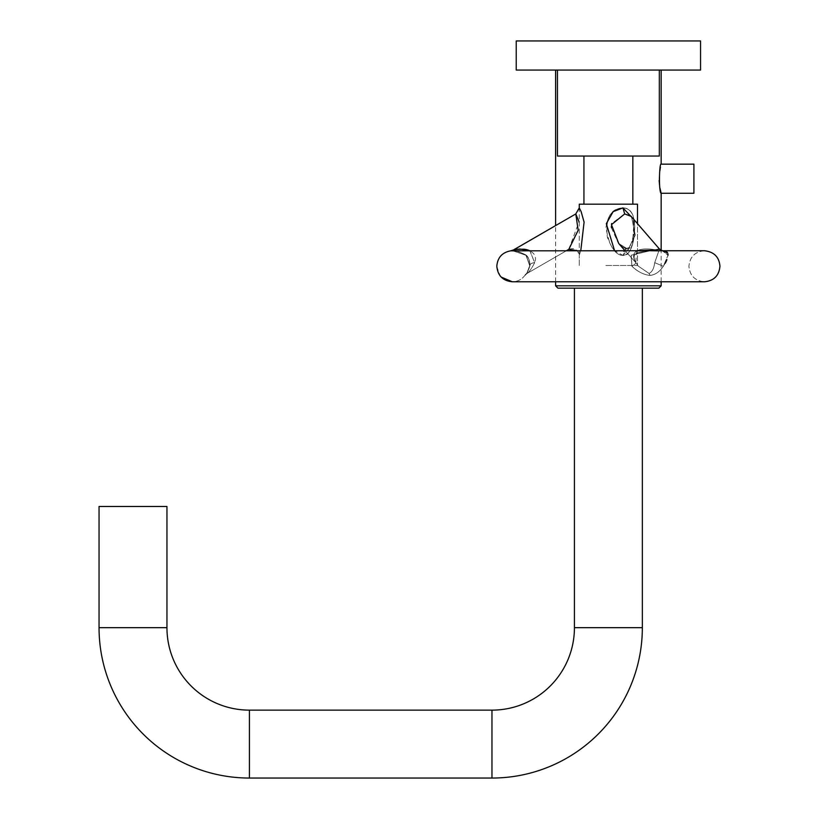 <?xml version="1.0" encoding="UTF-8"?>
<svg xmlns="http://www.w3.org/2000/svg" width="819" height="819" viewBox="0 0 819 819"><rect width="100%" height="100%" fill="white"/><g stroke="black" fill="none" stroke-linecap="round" stroke-linejoin="round"><path stroke-width="0.61" stroke-dasharray="4.09 3.07" d="M555.61 281.787L555.61 225.594L575.788 213.943L579.279 207.893L579.279 255.395C578.019 249.519 574.529 247.502 568.806 249.345L578.173 230.252L575.788 213.943L578.163 230.262L568.806 249.345L527.047 273.454C529.176 272 531.715 268.407 534.664 262.674C540.253 247.809 515.407 247.84 513.462 249.928M593.836 204.177L637.489 204.177L593.836 204.177M629.709 215.233L624.682 213.943L622.942 207.893C613.4 208.364 607.749 214.875 605.988 227.426C608.937 245.577 614.588 254.904 622.942 255.395C628.327 255.641 632.043 249.56 634.09 237.152C636.209 218.161 632.493 208.415 622.942 207.893C630.896 208.395 634.817 214.895 634.705 227.406C634.049 245.536 630.128 254.873 622.942 255.395C617.25 255.63 612.049 249.539 607.34 237.111C605.282 218.141 610.483 208.405 622.942 207.893C613.421 208.343 607.77 214.865 605.978 227.487C608.937 245.577 614.598 254.873 622.942 255.395C629.043 256.521 632.964 247.502 634.705 228.317C634.674 214.629 630.753 207.821 622.942 207.893L624.682 213.943L611.465 224.672L618.744 243.519L628.173 249.345L635.268 235.166L631.51 216.759L624.682 213.943L631.51 216.759L635.268 235.155L628.173 249.345L618.744 243.519L611.465 224.662L624.682 213.943L611.66 223.536M605.845 265.489L637.489 265.489L605.845 265.489M580.866 250L584.029 221.683L581.081 211.507L579.279 207.893L579.279 255.395L577.497 250.737M620.607 204.177L583.937 204.177L620.607 204.177M596.16 156.05L632.831 156.05L596.16 156.05M659.315 70.055L659.315 156.05L557.452 156.05L659.315 156.05L557.452 156.05L557.452 70.055L659.315 70.055L557.452 70.055M654.473 70.055L516.216 70.055L654.473 70.055M562.305 40.95L700.552 40.95L562.305 40.95M636.598 250.737L635.779 262.674L638.39 266.195L649.058 273.454L638.39 266.195L635.779 262.674C627.19 247.809 646.375 247.84 655.845 249.928L659.469 249.048L654.719 262.674C654.012 268.407 652.129 272 649.058 273.454C652.129 272 654.012 268.407 654.719 262.674L659.469 249.048L655.845 249.928C646.365 247.84 627.19 247.819 635.779 262.674L638.39 266.195L649.058 273.454L638.39 266.195L635.779 262.674C627.19 247.819 646.375 247.84 655.845 249.928L659.469 249.048L654.719 262.674C654.012 268.407 652.129 272 649.058 273.454C652.129 272 654.012 268.407 654.719 262.674L659.469 249.048L631.51 216.759L635.268 235.155L628.173 249.345L635.268 235.166L631.51 216.759C633.486 218.243 634.213 223.904 633.691 233.732C630.456 249.99 628.081 247.533 626.433 248.413L618.744 243.519L626.433 248.413C624.672 248.597 622.112 246.969 618.744 243.519C622.02 246.908 624.58 248.546 626.433 248.413C624.672 248.597 622.112 246.969 618.744 243.519C622.02 246.908 624.58 248.546 626.433 248.413L622.942 255.395L614.588 250.737M649.406 250.737L631.101 255.293L631.91 266.267L631.152 255.252L650.276 250.737L631.224 255.19L631.91 266.267C634.981 264.261 636.271 263.063 635.779 262.674L635.779 262.674C636.271 263.063 634.981 264.261 631.91 266.267C634.981 264.261 636.271 263.063 635.779 262.674C636.271 263.063 634.981 264.261 631.91 266.267C638.001 271.898 644.072 274.938 650.132 275.399C655.364 274.774 659.756 271.724 663.318 266.267C659.52 271.898 655.118 274.949 650.132 275.399C643.744 274.774 637.663 271.734 631.91 266.267C637.878 271.836 643.959 274.887 650.132 275.399C655.405 274.734 659.807 271.693 663.318 266.267C659.592 271.847 655.2 274.887 650.132 275.399L649.058 273.454L650.132 275.399C643.673 274.744 637.602 271.703 631.91 266.267L631.142 255.252L650.276 250.737L657.227 250.829L655.845 249.928L657.227 250.829L662.274 250.737L650.286 250.737L704.432 250.737C695.003 251.658 689.833 256.838 688.912 266.267C689.833 275.696 695.003 280.866 704.432 281.787L512.336 281.787C517.547 281.654 521.723 279.525 524.887 275.399C525.993 274.887 527.671 271.847 529.934 266.267L526.003 255.262L512.612 250.737L510.708 250.829M529.78 250.696L534.664 262.674C531.715 268.407 529.176 272 527.047 273.454C529.176 272 531.715 268.407 534.664 262.674L529.873 250.737L534.664 262.674C531.715 268.407 529.176 272 527.047 273.454L524.887 275.399C526.064 274.774 527.743 271.724 529.934 266.267C527.641 271.898 525.962 274.949 524.887 275.399C526.085 274.734 527.774 271.693 529.934 266.267L525.911 255.19L512.592 250.737L650.296 250.737C638.144 251.914 630.364 252.702 635.923 262.776L618.396 243.11M665.427 262.889L663.318 266.267L654.719 262.674L663.318 266.267L654.719 262.674L663.318 266.267L668.017 255.252L662.284 250.737L704.432 250.737C714.035 251.832 719.205 257.012 719.952 266.267M667.925 256.101L668.017 255.118L667.925 256.101M667.956 254.085L667.69 252.999L667.956 254.085M666.942 251.955L666.001 251.29M514.486 249.703L515.315 249.549M516.042 249.426L516.728 249.324M526.975 249.734L527.764 249.949M528.45 250.174L529.289 250.491M580.661 250.737L579.279 255.395L580.661 250.737M568.806 249.345L579.033 221.734M579.279 207.893L579.279 204.177L637.489 204.177L637.489 265.489L637.489 223.669L631.51 216.759C633.363 217.445 634.08 223.198 633.66 234.019C630.374 250.184 627.753 247.686 626.433 248.413L622.942 255.395L626.433 248.413L624.273 249.908M634.08 219.738L632.483 244.809L622.942 255.395L623.832 250.737M516.216 40.95L700.552 40.95L516.216 40.95L516.216 70.055L516.216 40.95L700.552 40.95L700.552 70.055L516.216 70.055M631.142 216.37L630.589 215.868M611.517 224.314L611.373 226.259M611.435 227.733L618.11 242.762M566.39 250.737L527.047 273.454L524.887 275.399C525.716 273.055 526.945 275.788 529.811 265.325L529.934 266.267C529.514 264.261 531.091 263.063 534.664 262.674C531.203 262.981 529.627 264.179 529.934 266.267L526.095 255.344L512.95 250.737M512.336 281.787L704.432 281.787C695.003 280.866 689.833 275.686 688.912 266.267C689.833 256.838 695.003 251.658 704.432 250.737L662.458 250.747L659.469 249.048L661.158 250.348L661.158 281.787L512.336 281.787C517.547 281.654 521.723 279.525 524.887 275.399C525.931 275.194 527.569 271.836 529.811 265.325C529.668 259.173 527.835 255.446 524.314 254.146C517.854 251.187 513.943 250.051 512.592 250.737L650.296 250.737L512.592 250.737C513.687 250 517.598 251.136 524.344 254.166C528.245 256.542 530.067 260.258 529.811 265.325L526.044 255.293L512.991 250.737M665.284 263.145L663.318 266.267L668.007 255.333L662.704 250.737M666.031 261.701L666.277 261.179M514.363 249.734L515.356 249.539M515.939 249.437L516.799 249.314M518.069 249.171L519.164 249.089M520.034 249.048L527.958 250.01M528.265 250.112L529.443 250.553M658.834 288.155L557.934 288.155M574.426 288.155L642.342 288.155L574.426 288.155M608.384 70.055L661.158 70.055L608.384 70.055M660.032 188.37L659.53 185.166M659.152 180.426L659.121 178.481M659.121 178.132L661.158 164.158M693.918 164.158L693.918 193.264M99.048 506.48L166.953 506.48M624.682 213.943L622.942 207.893M655.845 249.928L657.227 250.829M534.664 262.674C531.203 262.981 529.627 264.179 529.934 266.267L529.811 265.325L529.934 266.267C529.514 264.261 531.091 263.063 534.664 262.674M555.61 285.821L661.158 285.821M642.342 627.671L574.426 627.671M491.963 710.134L491.963 778.05M249.416 778.05L249.416 710.134M166.953 627.671L99.048 627.671M579.279 265.489L579.279 255.395L579.279 265.489M583.937 204.177L583.937 156.05M700.552 70.055L700.552 40.95M632.831 204.177L632.831 156.05M496.816 266.503L500.092 275.808M650.286 250.737C637.796 251.986 630.272 252.999 635.923 262.776L638.39 266.195L635.923 262.776C630.364 252.702 638.144 251.914 650.276 250.737C637.796 251.986 630.272 252.999 635.923 262.776L624.999 250.737M662.428 250.737L659.469 249.048L631.51 216.759C633.486 218.243 634.213 223.904 633.691 233.732C630.456 249.99 628.081 247.533 626.433 248.413C627.753 247.686 630.374 250.184 633.66 234.019C634.08 223.198 633.363 217.445 631.51 216.759M524.887 275.399C525.716 273.055 526.945 275.788 529.811 265.325C530.047 260.227 528.224 256.511 524.344 254.166C517.598 251.136 513.687 250 512.612 250.737C513.943 250.051 517.854 251.187 524.314 254.146C527.815 255.405 529.647 259.132 529.811 265.325C527.569 271.836 525.931 275.194 524.887 275.399"/><path stroke-width="1.23" d="M665.427 262.889L666.021 261.711M666.205 261.343L666.901 259.725M668.017 255.118L667.956 254.085L668.017 255.118M666.001 251.29L662.417 250.737L667.69 253.02L666.942 251.955M529.289 250.491L519.983 249.058L514.486 249.703M515.315 249.549L516.042 249.426M516.728 249.324L523.945 249.201M524.242 249.232L525.368 249.396M525.829 249.478L526.975 249.734M527.764 249.949L528.45 250.174M513.615 249.897L555.61 225.594L555.61 70.055M580.866 250L584.09 222.113L581.132 211.609L579.279 207.893L579.279 204.177L637.489 204.177L637.489 223.669L659.469 249.048L655.845 249.928L636.598 250.737M579.033 221.734L575.798 213.964L578.163 230.262L568.806 249.345L566.39 250.737M614.588 250.737L606.306 223.689L613.165 211.619L622.942 207.893L634.08 219.738M557.452 70.055L557.452 156.05L659.315 156.05L659.315 70.055M516.216 70.055L700.552 70.055L700.552 40.95L516.216 40.95L516.216 70.055M624.999 250.737L618.744 243.519L611.465 224.662L624.682 213.943L631.142 216.37M630.589 215.868L629.709 215.233M611.66 223.536L611.517 224.314M611.373 226.259L611.435 227.733M649.406 250.737L510.708 250.829L513.462 249.928L575.788 213.943L579.279 207.893M662.755 250.737L657.227 250.829L655.845 249.928M650.286 250.737L657.227 250.829M665.284 263.145L666.031 261.701M666.277 261.179L666.912 259.695M631.51 216.759L659.469 249.048L662.458 250.747M515.356 249.539L515.939 249.437M516.799 249.314L518.069 249.171M519.164 249.089L520.034 249.048M608.384 288.155L658.834 288.155L661.158 285.821L555.61 285.821L557.934 288.155L608.384 288.155M661.752 250.583L661.158 250.348L661.158 193.264L693.918 193.264L693.918 164.158L661.158 164.158C659.275 162.234 658.609 192.567 661.158 193.264L660.032 188.37M659.53 185.166L659.152 180.426M99.048 627.671L166.953 627.671L166.953 506.48L99.048 506.48L99.048 627.671A150.379 150.379 0 0 0 249.416 778.05L491.963 778.05A150.379 150.379 0 0 0 642.342 627.671L642.342 288.155M166.953 627.671A82.463 82.463 0 0 0 249.416 710.134L491.963 710.134A82.463 82.463 0 0 0 574.426 627.671L574.426 288.155M577.497 250.737L568.806 249.345M624.682 213.943L622.942 207.893M623.832 250.737L624.273 249.908M513.462 249.928L510.708 250.829C502.149 252.447 497.522 257.586 496.816 266.267L496.816 266.503M574.426 627.671L642.342 627.671M491.963 778.05L491.963 710.134M249.416 710.134L249.416 778.05M500.092 275.808L501.187 277.068L512.336 281.787L704.432 281.787C713.861 280.866 719.041 275.696 719.952 266.267C719.041 275.696 713.861 280.866 704.432 281.787L661.158 281.787L661.158 285.821M662.141 250.696L662.704 250.737M583.937 204.177L583.937 156.05M632.831 204.177L632.831 156.05M512.336 281.787C502.907 280.866 497.737 275.696 496.816 266.267C497.522 257.586 502.149 252.447 510.708 250.829M662.274 250.737L704.432 250.737C714.035 251.832 719.205 257.012 719.952 266.267M555.61 285.821L555.61 281.787M661.158 164.158L661.158 70.055"/></g></svg>
